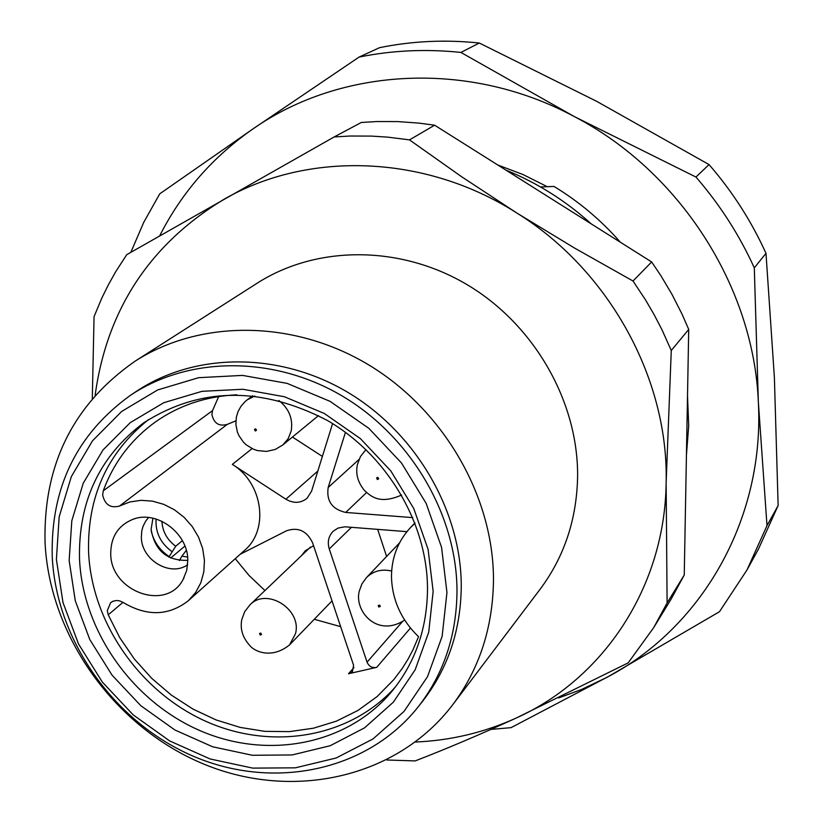 <?xml version="1.0" encoding="UTF-8"?>
<svg xmlns="http://www.w3.org/2000/svg" width="823" height="823" viewBox="0 0 823 823"><rect width="100%" height="100%" fill="white"/><g stroke="black" fill="none" stroke-linecap="round" stroke-linejoin="round"><path stroke-width="1.23" d="M415.029 523.212L410.656 527.399C397.879 541.164 391.491 557.716 391.481 577.046C392.211 600.029 401.233 619.925 418.537 636.724L412.93 649.913L407.93 659.346L402.303 668.348L393.836 679.592L377.109 696.587L357.83 710.527L336.453 721.133L313.481 728.201L289.429 731.626L264.831 731.349L240.213 727.419L216.099 719.94L192.994 709.097L171.379 695.126L151.72 678.337L134.406 659.079L119.808 637.753L108.235 614.812L107.288 610.615L110.642 602.652L112.988 601.222L116.671 600.492L119.582 600.852L123.265 602.529C146.998 616.622 168.715 615.995 188.426 600.646L195.627 592.488L200.833 582.766L203.816 571.892L204.443 560.329L202.664 548.591L198.559 537.182L192.294 526.617L184.157 517.369L174.497 509.828L163.746 504.334L152.378 501.125L140.887 500.333L129.787 501.989L119.551 506.011C110.57 508.48 104.933 504.808 102.649 494.973L103.276 490.806C113.769 462.361 131.238 439.348 155.67 421.767C179.393 405.194 206.48 396.202 236.911 394.803M187.809 560.041L186.759 570.318L183.035 579.598C166.339 611.89 110.405 591.531 110.724 553.612C110.827 536.771 118.275 525.321 133.069 519.251C156.72 509.941 187.891 533.119 187.809 560.041M148.572 517.513L145.753 521L143.017 526.401L141.793 530.866L141.35 537.141C141.258 559.887 170.299 577.252 187.675 564.753M218.702 396.542L212.519 410.626L211.902 414.432C213.898 423.392 219.031 426.695 227.282 424.37L235.882 420.841M152.944 518.212L151.113 529.323C154.827 550.649 167.069 560.988 187.819 560.34M188.426 600.646L244.534 550.381C269.337 529.786 262.938 483.06 232.343 464.378L252.075 448.586M240.141 554.321L286.558 530.753C298.163 526.874 306.835 530.876 312.575 542.769L353.571 665.251L352.429 671.712L348.51 673.749L376.718 667.33C372.263 668.245 369.043 666.527 367.048 662.176L329.262 548.972C327.225 542.028 328.521 536.123 333.181 531.246L338.058 528.068L344.909 526.802L406.901 531.658M235.255 558.704L249.112 575.555L264.955 590.533M314.283 619.277L340.65 626.653M332.585 423.598L311.588 491.146L307.051 498.285C300.632 503.337 293.564 503.645 285.869 499.211L232.343 464.378M292.453 437.044L322.379 456.426M412.796 517.626L345.701 512.441C332.081 509.272 326.247 500.96 328.182 487.494L345.454 432.301M301.413 555.731L305.323 550.762L313.573 545.742M377.654 529.354L386.604 556.471M186.327 550.34L181.934 556.122L187.603 557.109M168.828 557.15L175.711 546.215L182.387 540.649M184.918 546.071L170.67 558.056M179.455 560.556L181.934 556.122M169.065 556.492C159.672 550.196 153.716 541.627 151.195 530.784M427.507 588.126C427.322 627.867 415.543 662.176 392.149 691.053C347.779 744.743 268.061 760.113 200.256 730.742C132.39 701.433 82.65 630.902 79.512 558.796C78.278 501.207 99.809 455.788 144.107 422.549C200.328 387.016 261.354 386.285 327.184 420.358C386.861 454.882 427.044 522.461 427.507 588.126M395.472 686.876C350.166 737.809 271.827 750.988 205.75 721.277C139.622 691.608 91.59 622.404 88.565 551.76C87.331 496.753 107.319 452.681 148.541 419.565M433.155 591.326L428.732 632.157L415.193 669.727L393.384 702.142L364.538 727.861L330.229 745.71L292.206 754.948L252.363 755.277L212.632 746.78L174.857 729.97L140.784 705.681L111.99 675.076L89.8 639.564L75.284 600.79L69.153 560.545L71.817 520.722L83.236 483.235L103.009 449.965L130.281 422.621L163.828 402.684L202.005 391.326L242.908 389.269L284.419 396.748L324.303 413.475L360.412 438.628L390.771 470.869L413.732 508.46L428.094 549.342L433.155 591.326M446.951 592.498L441.57 547.377L426.17 503.419L401.501 463.01L368.869 428.351L330.044 401.336L287.155 383.384L242.559 375.401L198.621 377.685L157.646 389.958L121.701 411.428L92.495 440.83L71.354 476.568L59.174 516.782L56.396 559.465L63.001 602.58L78.586 644.1L102.361 682.123L133.203 714.899L169.672 740.926L210.132 758.971L252.702 768.116L295.395 767.828L336.185 757.993L373.035 738.931L404.042 711.401L427.528 676.65L442.136 636.344L446.951 592.498M457.002 590.616C456.703 514.889 410.893 436.643 342.337 396.058C273.72 355.505 189.177 356.081 130.548 395.246C76.724 434.019 50.615 487.761 52.23 556.492C56.149 640.952 114.881 723.211 194.557 756.749C274.152 790.368 367.459 771.079 418.29 706.731C443.803 673.842 456.703 635.14 457.002 590.616M418.29 706.731L422.693 701.145C448.093 668.389 460.952 629.862 461.271 585.554C461.003 510.198 415.461 432.373 347.255 392.015C278.987 351.688 194.845 352.295 136.474 391.295L130.548 395.246M493.481 579.557C493.461 496.32 443.762 410.152 368.725 364.898C293.616 319.684 200.637 319.221 135.291 361.05C73.319 404.114 43.238 464.563 45.049 542.398C49.493 636.529 115.323 727.81 204.299 764.3C293.163 800.892 397.17 777.93 452.753 704.704C479.439 668.945 493.018 627.229 493.481 579.557M452.753 704.704L540.032 589.35C564.311 556.811 576.841 519.118 577.612 476.27C578.199 401.49 534.322 324.776 467.361 284.82C400.328 244.915 316.68 245.11 257.198 283.174L135.291 361.05M687.503 395.75L688.707 425.625L686.433 455.088M415.399 742.037C450.788 740.515 484.408 732.501 516.247 718.016C603.815 678.656 665.035 586.562 666.136 482.628C668.76 379.053 609.236 270.386 516.875 213.044C425.224 154.312 307.936 150.578 223.455 199.619C149.652 244.513 106.867 309.746 95.129 395.328M540.546 186.955L554.013 186.44C578.929 201.573 601.057 220.183 620.408 242.271M386.728 759.989L415.162 760.925C446.447 748.837 480.138 734.528 516.247 718.016L628.186 662.865L653.647 627.712L667.103 602.971L666.136 482.628L671.27 350.505L662.031 329.869L654.192 314.767L645.602 300.025L633.01 281.013L574.485 248.021L516.875 213.044L461.569 176.698L409.504 139.879L387.859 137.153L371.646 136.104L350.135 136.021L334.138 136.957L126.721 254.688L115.827 271.508L108.461 284.624L101.805 298.111L94.059 316.629L92.299 398.579M409.504 139.879L434.616 125.199L418.835 123.1L397.797 121.588L376.862 121.547L361.297 122.473L334.138 136.957M434.616 125.199L651.651 261.951L633.01 281.013M671.27 350.505L688.717 329.416L682.133 314.335L672.175 294.716L660.92 275.726L651.651 261.951M688.717 329.416L684.252 575.01L667.103 602.971M653.647 627.712L671.115 599.123L684.252 575.01M159.641 235.913C181.554 192.664 212.663 156.998 252.959 128.923L359.044 57.096L379.578 47.672C412.066 41.027 445.315 39.473 479.305 43.022L596.593 101.28L709.045 164.579C732.408 191.543 751.389 221.12 765.987 253.309L774.381 377.428L778.136 505.517L758.549 548.9L747.027 569.907L719.467 611.726L606.973 677.36L581.45 689.509L558.714 697.904M778.136 505.517L766.995 525.65L758.343 401.902L754.3 267.866L765.987 253.309M709.045 164.579L695.949 177.038C719.878 204.649 739.332 234.925 754.3 267.866M695.949 177.038L574.413 116.629L460.921 52.435L479.305 43.022M491.002 729.404L511.073 727.645L610.512 675.426C703.778 624.667 764.701 517.328 758.343 401.902C753.703 286.743 679.993 171.513 574.413 116.629C469.47 60.11 341.144 67.136 252.959 128.923L159.734 193.847L143.747 222.333L130.826 252.342M766.995 525.65L747.027 569.907M359.044 57.096C392.211 50.326 426.17 48.783 460.921 52.435M497.781 165.001L523.006 174.538L547.285 186.708M256.529 430.244L255.233 430.985L254.461 429.349L255.686 428.845L256.529 430.244M261.549 634.42L260.274 635.099L259.523 633.515L260.716 633.052L261.549 634.42M380.308 606.428L378.755 607.024L378.23 605.512L379.701 605.142L380.308 606.428M378.714 478.801L377.376 479.542L376.605 477.896L377.86 477.391L378.714 478.801M212.519 410.626L103.276 490.806M227.282 424.37L119.551 506.011M376.718 667.33L410.451 628.052M108.235 614.812L122.987 602.343M353.952 667.576L348.51 673.749M317.832 471.054L285.869 499.211M367.048 662.176L402.437 621.622M345.701 512.441L366.585 492.524M359.013 459.471L328.182 487.494M329.262 548.972L351.462 527.296M186.502 550.988L185.761 550.813M175.711 546.215C167.12 539.878 162.522 531.555 161.905 521.268M156.082 519.025C155.269 532.388 160.526 543.211 171.853 551.513M278.843 400.482C289.027 408.599 293.142 418.763 291.198 431.005L288.143 438.772L282.803 444.976L318.491 415.615M282.803 444.976L275.252 449.44L266.518 451.416L257.424 450.562L253.319 449.152L246.375 444.934L243.423 442.146L238.865 435.532L237.343 431.88L235.872 424.359L236.376 417.076L238.073 411.531L240.954 406.315L244.925 401.747L247.26 399.793L254.852 395.986M289.562 644.882C271.436 659.645 254.081 651.168 249.883 645.592C242.651 637.691 239.946 629.039 241.787 619.606L244.668 611.736L249.904 604.905C266.652 587.005 302.206 609.421 295.478 633.741L289.562 644.882L332.029 600.893M404.659 620.069C376.955 638.226 354.024 610.769 359.26 591.151L361.873 583.991L366.441 577.633C373.241 570.977 381.646 568.775 391.645 571.028M184.074 577.674L183.035 579.598M410.656 527.399L414.926 522.934M135.167 518.593L133.069 519.251M505.816 170.073C537.265 182.86 565.751 200.812 591.264 223.907M247.26 399.793L252.671 395.75M249.904 604.905L310.456 547.089M366.441 577.633L399.505 542.923M365.978 449.564L360.453 456.549L357.388 464.614C355.464 473.801 357.83 482.422 364.496 490.487C370.834 496.228 379.547 504.818 401.603 495.024"/></g></svg>
